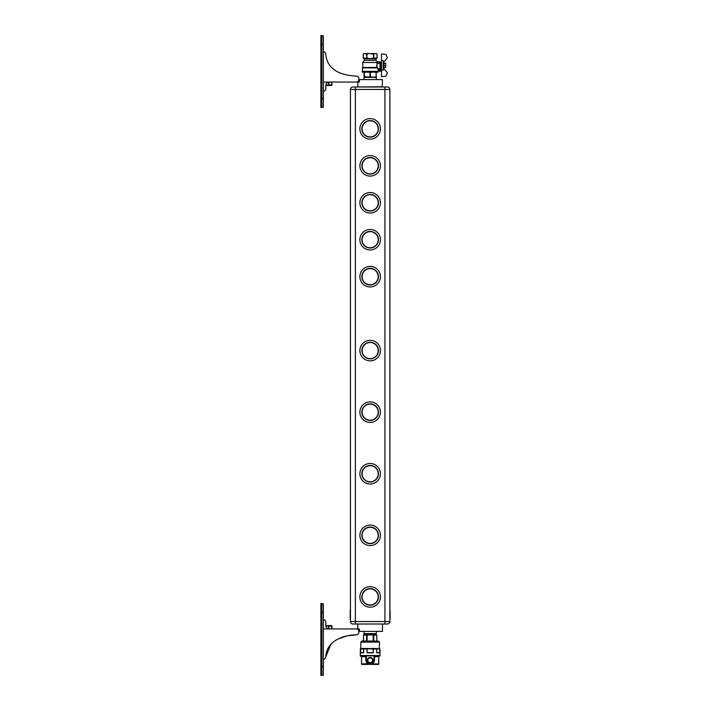 <?xml version="1.0" encoding="UTF-8"?>
<svg xmlns="http://www.w3.org/2000/svg" width="711" height="711" viewBox="0 0 711 711"><rect width="100%" height="100%" fill="white"/><g stroke="black" fill="none" stroke-linecap="round" stroke-linejoin="round"><path stroke-width="1.07" d="M376.315 633.625L363.996 633.625L376.315 633.625L376.315 631.412M363.996 633.625L363.996 631.412M352.914 624.018A2.462 2.462 0 0 1 350.452 621.556A2.462 2.462 0 0 0 352.914 624.018L387.406 624.018A2.462 2.462 0 0 0 389.868 621.556A2.462 2.462 0 0 1 387.406 624.018A2.462 2.462 0 0 0 389.868 621.556A2.462 2.462 0 0 1 387.406 624.018M387.406 86.982A2.462 2.462 0 0 1 389.868 89.444A2.462 2.462 0 0 0 387.406 86.982A2.462 2.462 0 0 1 389.868 89.444A2.462 2.462 0 0 0 387.406 86.982L382.225 86.982L382.474 79.588L358.824 79.588A2.462 2.462 0 0 1 356.362 82.058L329.264 82.058A3.448 3.448 0 0 0 325.816 85.507L325.816 88.759A2.462 2.462 0 0 1 323.354 91.221M382.225 86.982L352.914 86.982A2.462 2.462 0 0 0 350.452 89.444A2.462 2.462 0 0 1 352.914 86.982A2.462 2.462 0 0 0 350.452 89.444A2.462 2.462 0 0 1 352.914 86.982M355.376 624.018L355.376 621.556L350.452 621.556L350.452 89.444L355.376 89.444L355.376 86.982L384.935 86.982L384.935 89.444L355.376 89.444L355.376 621.556L384.935 621.556L384.935 89.444L389.868 89.444L389.868 621.556L384.935 621.556L384.935 624.018M376.315 79.588L376.315 77.375L363.996 77.375L363.996 79.588M390.108 619.094L390.108 610.225M350.203 610.225L350.203 619.094M361.855 350.576A8.301 8.301 0 0 1 370.155 342.275A8.301 8.301 0 0 1 378.456 350.576A8.301 8.301 0 0 1 370.155 358.877A8.301 8.301 0 0 1 361.855 350.576M362.103 350.576A8.052 8.052 0 0 0 370.155 358.628A8.052 8.052 0 0 0 378.216 350.576A8.052 8.052 0 0 0 370.155 342.515A8.052 8.052 0 0 0 362.103 350.576M361.855 276.668A8.301 8.301 0 0 1 370.155 268.367A8.301 8.301 0 0 1 378.456 276.668A8.301 8.301 0 0 1 370.155 284.969A8.301 8.301 0 0 1 361.855 276.668M362.103 276.668A8.052 8.052 0 0 0 370.155 284.729A8.052 8.052 0 0 0 378.216 276.668A8.052 8.052 0 0 0 370.155 268.616A8.052 8.052 0 0 0 362.103 276.668M361.855 412.158A8.301 8.301 0 0 1 370.155 403.857A8.301 8.301 0 0 1 378.456 412.158A8.301 8.301 0 0 1 370.155 420.459A8.301 8.301 0 0 1 361.855 412.158M362.103 412.158A8.052 8.052 0 0 0 370.155 420.219A8.052 8.052 0 0 0 378.216 412.158A8.052 8.052 0 0 0 370.155 404.106A8.052 8.052 0 0 0 362.103 412.158M361.855 473.748A8.301 8.301 0 0 1 370.155 465.447A8.301 8.301 0 0 1 378.456 473.748A8.301 8.301 0 0 1 370.155 482.049A8.301 8.301 0 0 1 361.855 473.748M362.103 473.748A8.052 8.052 0 0 0 370.155 481.8A8.052 8.052 0 0 0 378.216 473.748A8.052 8.052 0 0 0 370.155 465.687A8.052 8.052 0 0 0 362.103 473.748M361.855 535.33A8.301 8.301 0 0 1 370.155 527.029A8.301 8.301 0 0 1 378.456 535.33A8.301 8.301 0 0 1 370.155 543.631A8.301 8.301 0 0 1 361.855 535.33M362.103 535.33A8.052 8.052 0 0 0 370.155 543.391A8.052 8.052 0 0 0 378.216 535.33A8.052 8.052 0 0 0 370.155 527.278A8.052 8.052 0 0 0 362.103 535.33M361.855 596.92A8.301 8.301 0 0 1 370.155 588.619A8.301 8.301 0 0 1 378.456 596.92A8.301 8.301 0 0 1 370.155 605.221A8.301 8.301 0 0 1 361.855 596.92M362.103 596.92A8.052 8.052 0 0 0 370.155 604.972A8.052 8.052 0 0 0 378.216 596.92A8.052 8.052 0 0 0 370.155 588.868A8.052 8.052 0 0 0 362.103 596.92M361.855 239.714A8.301 8.301 0 0 1 370.155 231.413A8.301 8.301 0 0 1 378.456 239.714A8.301 8.301 0 0 1 370.155 248.015A8.301 8.301 0 0 1 361.855 239.714M362.103 239.714A8.052 8.052 0 0 0 370.155 247.775A8.052 8.052 0 0 0 378.216 239.714A8.052 8.052 0 0 0 370.155 231.662A8.052 8.052 0 0 0 362.103 239.714M361.855 202.768A8.301 8.301 0 0 1 370.155 194.467A8.301 8.301 0 0 1 378.456 202.768A8.301 8.301 0 0 1 370.155 211.069A8.301 8.301 0 0 1 361.855 202.768M362.103 202.768A8.052 8.052 0 0 0 370.155 210.82A8.052 8.052 0 0 0 378.216 202.768A8.052 8.052 0 0 0 370.155 194.707A8.052 8.052 0 0 0 362.103 202.768M361.855 165.814A8.301 8.301 0 0 1 370.155 157.513A8.301 8.301 0 0 1 378.456 165.814A8.301 8.301 0 0 1 370.155 174.115A8.301 8.301 0 0 1 361.855 165.814M362.103 165.814A8.052 8.052 0 0 0 370.155 173.866A8.052 8.052 0 0 0 378.216 165.814A8.052 8.052 0 0 0 370.155 157.762A8.052 8.052 0 0 0 362.103 165.814M361.855 128.86A8.301 8.301 0 0 1 370.155 120.559A8.301 8.301 0 0 1 378.456 128.86A8.301 8.301 0 0 1 370.155 137.161A8.301 8.301 0 0 1 361.855 128.86M362.103 128.86A8.052 8.052 0 0 0 370.155 136.921A8.052 8.052 0 0 0 378.216 128.86A8.052 8.052 0 0 0 370.155 120.808A8.052 8.052 0 0 0 362.103 128.86M358.824 632.39L358.824 631.412L358.824 632.39A2.462 2.462 0 0 1 356.362 634.861A2.462 2.462 0 0 0 358.824 632.39L358.824 631.412A2.462 2.462 0 0 0 356.362 628.942L329.264 628.942A3.448 3.448 0 0 1 325.816 625.493A3.448 3.448 0 0 0 325.825 625.769L331.495 625.547L331.993 626.035L331.993 628.942L331.993 626.035L325.86 626.035M358.086 624.018L382.225 624.018M358.824 631.412L382.474 631.412L382.474 624.267M357.837 628.942L357.837 624.267M359.366 631.412L359.366 628.942L324.34 628.942M330.864 644.255L325.816 656.724C326.358 641.322 343.12 634.843 356.362 634.861L348.657 635.705M346.221 636.185L337.574 639.189M336.383 639.829L332.206 642.886M325.816 625.493L325.816 622.241A2.462 2.462 0 0 0 323.354 619.779M323.354 659.195A2.462 2.462 0 0 0 325.816 656.724M321.87 675.201L323.354 675.201L323.354 603.763L321.87 603.763M320.892 612.384L320.892 675.45L321.87 675.45L321.87 603.515L320.892 603.515L320.892 612.384L323.354 612.384M331.993 626.035L331.495 625.547M325.86 84.965L331.753 84.965L331.495 85.453L331.993 82.058M331.753 82.058L331.993 84.965M358.086 86.982L382.474 86.733M357.837 82.058L357.837 86.733M324.34 82.058L359.366 82.058L359.366 79.588M323.354 51.805A2.462 2.462 0 0 1 325.816 54.276C327.264 71.02 342.48 75.357 356.362 76.139A2.462 2.462 0 0 1 358.824 78.61L358.824 79.588L358.824 78.61M325.816 85.507L325.816 88.759M321.87 107.237L323.354 107.237L323.354 35.799L321.87 35.799M320.892 44.42L320.892 107.485L321.87 107.485L321.87 35.55L320.892 35.55L320.892 44.42L323.354 44.42M331.495 85.453L326.047 85.453M367.703 648.796L372.608 648.939L370.155 648.645L372.591 648.476L367.72 648.619L370.155 648.476M375.923 633.874L364.299 633.972L363.597 634.861L364.299 634.612M374.626 655.915L380.012 655.915L373.995 655.569L374.626 655.915L374.466 660.235L372.537 663.923L378.776 663.923A0.489 0.489 0 0 1 378.288 664.421L367.774 663.923L365.845 660.235L365.845 656.706L361.535 656.706L361.535 663.923A0.489 0.489 0 0 0 362.032 664.421L368.298 664.421L362.032 664.421M361.535 663.923L367.845 663.718L368.298 664.421L369.178 664.305M371.133 664.305L372.475 663.718L372.013 664.421L378.288 664.421M372.991 660.235A2.835 2.835 0 0 1 370.155 663.061A2.835 2.835 0 0 1 367.32 660.235A2.835 2.835 0 0 1 370.155 657.399A2.835 2.835 0 0 1 372.991 660.235M367.765 660.235A2.391 2.391 0 0 0 370.155 662.616A2.391 2.391 0 0 0 372.546 660.235A2.391 2.391 0 0 0 370.155 657.844A2.391 2.391 0 0 0 367.765 660.235M360.468 656.146L365.969 656.706L365.765 656.146L360.468 656.146L360.308 655.569L380.012 655.524L360.308 655.524L360.308 649.001L360.957 648.708L360.308 649.001M380.012 655.524L380.012 649.001L376.999 648.796L379.487 648.939M378.288 641.135L362.032 640.913L378.288 641.135L361.117 641.642L379.194 641.642L379.523 642.104L360.797 642.104L360.797 648.476L362.05 648.476L360.824 648.939L363.321 648.796L362.05 648.823M370.155 634.692L365.472 634.612L370.875 634.612M374.839 634.612L376.812 635.065L376.812 640.913M379.452 648.796L378.261 648.823M374.217 661.266L374.341 660.235A4.186 4.186 0 0 1 370.155 664.421A4.186 4.186 0 0 1 365.969 660.235L365.969 656.04A0.489 0.489 0 0 1 366.458 655.551L360.308 655.569M372.617 648.796L376.59 648.77L376.75 652.689L379.807 652.84L376.697 652.84L378.474 652.591M363.321 648.796L367.098 648.77L367.125 652.689L373.195 652.689L367.187 652.76M376.803 640.913L376.803 635.065L373.746 635.065L373.755 640.913M373.666 634.861L363.517 635.065L363.517 640.913L363.508 635.065M373.204 640.913L373.204 635.065M366.565 640.913L366.645 634.861M367.116 634.861L367.107 640.913M360.308 655.915L365.969 656.022A0.489 0.489 0 0 1 366.458 655.551L373.853 655.551A0.489 0.489 0 0 1 374.341 656.04L374.341 660.235A4.186 4.186 0 0 1 370.155 664.421A4.186 4.186 0 0 1 365.969 660.235L366.103 661.274M373.853 655.8L366.458 655.8L366.218 660.235A3.937 3.937 0 0 0 370.155 664.172A3.937 3.937 0 0 0 374.102 660.235L373.995 655.569M367.72 648.619L362.05 648.476M364.761 634.612L365.472 634.612M378.776 656.706L374.341 656.706L378.776 656.706L378.776 663.923M378.945 656.475L374.341 656.36M365.969 656.36L365.685 655.915M360.824 648.939L360.53 652.689L363.623 652.84L361.837 652.591L363.57 652.689L363.277 648.939M367.703 648.939L370.155 648.823M373.124 652.76L373.195 649.001L372.608 648.939M379.772 652.76L379.656 648.77L379.807 652.84L376.697 652.84L376.697 649.001L373.275 649.001L373.275 652.84L367.045 652.84L367.045 649.001L363.73 648.77L363.623 652.84L360.504 652.84L360.664 648.77M361.837 652.591L360.548 652.76M363.508 648.619L361.117 648.476M376.803 648.619L372.591 648.619M379.247 648.619L378.261 648.476M381.487 68.931L378.536 68.931L378.536 70.131L383.211 70.131L383.211 60.479L381.487 60.479L381.487 69.571L378.536 69.571M383.949 66.798L383.682 62.124M381.487 60.479L381.487 53.974L385.851 54.427L387.406 57.751L383.656 62.159L383.211 60.479M378.536 70.131L378.536 71.216L381.487 71.216L381.487 76.637L385.851 76.175L387.406 72.86L383.656 68.443L383.211 70.131M377.274 62.488L362.77 62.488L362.77 67.421L377.026 67.421L377.079 63.03M376.697 65.305L376.794 66.434M379.514 63.288L377.639 63.288L377.594 61.857L379.558 61.857L379.514 63.288L377.701 63.217L377.594 61.857M362.77 67.421L362.272 71.367L378.039 71.367L378.039 68.754L380.012 68.754L380.012 61.857L377.106 61.857L376.066 60.373L364.245 60.373L362.77 62.488M362.272 67.918L377.71 67.918L378.039 68.754M377.026 67.421L377.71 67.918L377.026 67.421M376.066 60.373L376.066 58.897L364.245 58.897L364.245 60.373M377.026 58.089L373.808 58.089L373.808 54.063L374.59 53.476L377.026 54.063L377.026 58.089M373.382 58.089L370.155 58.746L366.938 58.089L366.938 54.063L368.511 53.476L373.382 54.063L373.808 58.089M370.155 72.202L378.039 72.202L378.039 71.464L362.272 71.464L362.272 72.202L370.155 72.202M383.949 63.172L385.673 63.172L385.673 66.798L385.673 63.83M368.547 77.126L371.764 77.126L370.155 76.486L368.547 77.126L364.334 76.548L364.334 72.202M378.039 70.7L378.536 70.7M379.558 61.857L379.452 63.217M377.701 61.964L379.452 61.964M381.487 68.069L380.998 68.069L380.998 62.497L381.487 62.497M366.512 58.089L363.294 58.089L363.294 54.063L364.076 53.476L366.512 54.063L366.938 58.089M381.487 65.288L380.998 65.288M364.076 53.476L363.223 54.125L363.223 58.035L364.272 58.897M368.511 53.476L365.721 53.476M374.59 53.476L371.809 53.476M376.048 58.897L377.088 58.035L377.088 54.125L376.235 53.476M364.085 72.202L364.085 77.126L365.694 77.126M375.986 72.202L376.226 76.548L374.617 77.126L376.226 77.126L376.226 72.202M374.617 77.126L371.764 77.126M385.673 64.728L385.673 66.319M385.673 66.798L385.371 67.545L385.673 66.798M383.949 66.319L383.949 64.728M383.949 64.186L383.949 63.235M385.673 63.235L385.673 64.186M385.371 63.332L384.26 63.332M384.26 67.545L385.371 67.545M384.26 65.572L385.371 65.572M380.429 350.576A10.274 10.274 0 0 1 370.155 360.841A10.274 10.274 0 0 1 359.882 350.576A10.274 10.274 0 0 1 370.155 340.302A10.274 10.274 0 0 1 380.429 350.576M380.429 276.668A10.274 10.274 0 0 1 370.155 286.942A10.274 10.274 0 0 1 359.882 276.668A10.274 10.274 0 0 1 370.155 266.394A10.274 10.274 0 0 1 380.429 276.668M380.429 412.158A10.274 10.274 0 0 1 370.155 422.432A10.274 10.274 0 0 1 359.882 412.158A10.274 10.274 0 0 1 370.155 401.884A10.274 10.274 0 0 1 380.429 412.158M380.429 473.748A10.274 10.274 0 0 1 370.155 484.022A10.274 10.274 0 0 1 359.882 473.748A10.274 10.274 0 0 1 370.155 463.474A10.274 10.274 0 0 1 380.429 473.748M380.429 535.33A10.274 10.274 0 0 1 370.155 545.604A10.274 10.274 0 0 1 359.882 535.33A10.274 10.274 0 0 1 370.155 525.065A10.274 10.274 0 0 1 380.429 535.33M380.429 596.92A10.274 10.274 0 0 1 370.155 607.194A10.274 10.274 0 0 1 359.882 596.92A10.274 10.274 0 0 1 370.155 586.646A10.274 10.274 0 0 1 380.429 596.92M380.429 239.714A10.274 10.274 0 0 1 370.155 249.988A10.274 10.274 0 0 1 359.882 239.714A10.274 10.274 0 0 1 370.155 229.449A10.274 10.274 0 0 1 380.429 239.714M380.429 202.768A10.274 10.274 0 0 1 370.155 213.033A10.274 10.274 0 0 1 359.882 202.768A10.274 10.274 0 0 1 370.155 192.494A10.274 10.274 0 0 1 380.429 202.768M380.429 165.814A10.274 10.274 0 0 1 370.155 176.088A10.274 10.274 0 0 1 359.882 165.814A10.274 10.274 0 0 1 370.155 155.54A10.274 10.274 0 0 1 380.429 165.814M380.429 128.86A10.274 10.274 0 0 1 370.155 139.134A10.274 10.274 0 0 1 359.882 128.86A10.274 10.274 0 0 1 370.155 118.586A10.274 10.274 0 0 1 380.429 128.86M358.068 629.635L358.068 628.942M320.892 666.58L323.354 666.58M328.98 628.933L328.74 625.547L328.491 628.853M331.957 628.942L331.468 625.547L331.708 628.942M358.068 81.365L358.068 82.058M320.892 98.616L323.354 98.616M329.06 82.058L328.802 85.453L328.562 82.129M372.591 648.476L376.768 648.476M379.203 648.476L379.523 642.104M360.957 648.708L360.468 648.77M363.543 648.476L367.729 648.476M373.853 655.551A0.489 0.489 0 0 1 374.341 656.04L374.102 656.04M369.916 72.202L369.916 76.548M370.404 76.548L370.404 72.202M376.021 633.972L376.021 634.612M378.448 641.366L379.194 641.642M379.523 655.551L380.012 655.569M360.797 655.551L360.308 655.524M360.797 642.104L361.117 641.642M383.949 67.474L383.682 68.478M380.998 62.844L380.012 62.844M380.998 67.767L380.012 67.767"/></g></svg>
